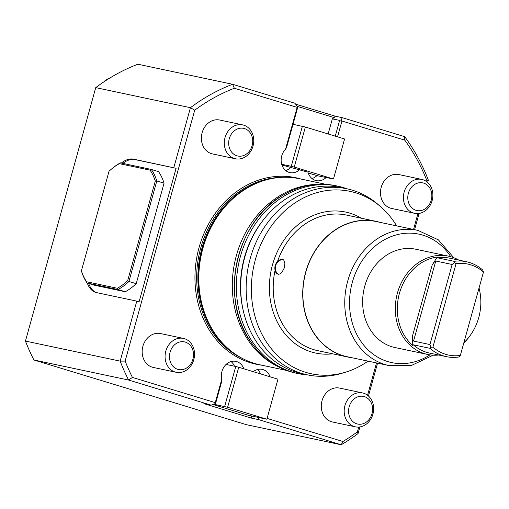 <?xml version="1.0" encoding="UTF-8"?>
<svg xmlns="http://www.w3.org/2000/svg" width="509" height="509" viewBox="0 0 509 509"><rect width="100%" height="100%" fill="white"/><g stroke="black" fill="none" stroke-linecap="round" stroke-linejoin="round"><path stroke-width="0.76" d="M290.614 167.652A13.686 11.542 -78 0 1 285.651 170.521M326.053 177.565A13.686 11.542 -78 0 1 316.267 180.631A13.686 11.542 -78 0 1 307.99 172.182L281.935 165.011M299.655 169.643A13.686 11.542 -78 0 1 289.958 172.627A13.686 11.542 -78 0 1 281.413 163.007A13.686 11.542 -78 0 1 285.568 149.182L297.161 107.38L234.344 88.254A194.037 163.65 102 0 0 194.712 110.198L125.131 361.091A194.037 163.65 102 0 0 132.442 377.423L215.275 402.644L221.784 379.192L221.701 381.476L215.765 402.874L215.288 403.592L215.275 402.644M297.161 107.38L297.638 106.661L297.65 107.615L293.025 124.298L286.624 147.362L285.568 149.182M111.541 169.026A67.913 36.394 -73.1 0 1 119.392 163.663L120.391 162.886A68.95 36.947 -73.1 0 0 112.279 168.409L111.541 169.026A67.913 36.394 -73.1 0 0 109.034 171.253L81.408 270.871A67.913 36.394 -73.1 0 0 86.645 281.763L117.305 288.259A67.913 36.394 -73.1 0 0 127.67 280.663L128.93 281.496A68.95 36.947 -73.1 0 1 117.993 289.538L117.305 288.259M86.645 281.763L87.084 282.998L117.993 289.538L125.239 291.746L94.33 285.205L87.084 282.998A68.95 36.947 -73.1 0 1 81.574 271.469L81.408 270.871M125.239 291.746A68.95 36.947 -73.1 0 0 133.352 286.223A68.919 36.928 106.9 0 0 133.377 286.204A68.919 36.928 106.9 0 0 136.215 283.666L164.057 183.17L156.81 180.962L155.296 181.051L127.67 280.663M155.296 181.051A67.913 36.394 -73.1 0 0 150.06 170.152L119.392 163.663M136.215 283.666L128.93 281.496L156.81 180.962A68.95 36.947 -73.1 0 0 151.3 169.433L150.06 170.152M120.391 162.886L151.3 169.433L158.547 171.641A68.95 36.947 -73.1 0 1 164.057 183.17M133.377 286.204L133.352 286.223A68.95 36.947 -73.1 0 0 136.177 283.704M125.131 361.091L120.156 361.129L25.45 341.075A197.498 166.57 102 0 0 33.912 359.99L128.618 380.045A197.498 166.57 -78 0 1 120.156 361.129L136.794 301.131L139.11 301.754L176.114 168.301L133.555 159.158A34.65 18.566 -73.1 0 0 121.307 163.084M95.737 87.631L190.442 107.685A197.498 166.57 -78 0 1 232.619 84.284L137.914 64.229A197.498 166.57 102 0 0 95.737 87.631L25.45 341.075M87.255 283.049A34.65 18.566 -73.1 0 0 95.705 292.395A34.65 18.566 -73.1 0 0 96.545 292.611L136.794 301.131M173.804 167.684L190.442 107.685L194.712 110.198M295.589 104.129L335.157 116.173L342.442 117.719L404.687 136.667A197.498 166.57 -78 0 1 428.33 180.103L427.668 182.483M359.876 426.943L358.043 433.553A197.498 166.57 -78 0 1 341.221 444.771L246.515 424.716L33.912 359.99M234.344 88.254L232.619 84.284L294.864 103.232L297.638 106.661M377.563 363.152L368.452 396.008M419.092 213.417L414.581 229.674M267.079 418.411L342.894 441.494L341.221 444.771L258.712 419.651L251.421 418.112L203.848 403.624L211.133 405.164L128.618 380.045L132.442 377.423M212.915 404.49L251.395 416.209L251.421 418.112M96.417 292.58A34.65 18.566 106.9 0 1 88.655 283.475M122.834 163.408A34.65 18.566 106.9 0 1 134.955 159.584L176.114 168.301M342.442 117.719L341.017 119.87L341.94 121.015L337.55 136.838M404.687 136.667L404.757 140.14L341.94 121.015M428.33 180.103L426.994 180.918A194.037 163.65 102 0 0 404.757 140.14M358.043 433.553L357.42 431.804L358.73 427.07M342.894 441.494A194.037 163.65 102 0 0 357.42 431.804M301.309 179.13A95.348 80.416 102 0 0 199.013 247.686A95.348 80.416 102 0 0 250.606 362.809A95.348 80.416 102 0 0 261.9 365.227M335.157 116.173L334.209 117.611L297.434 106.413M335.259 136.138L339.63 120.391L332.345 118.852L334.209 117.611M339.63 120.391L341.017 119.87M231.067 361.543A13.686 11.542 -78 0 1 234.458 366.213M211.133 405.164L215.288 403.592M332.345 118.852L328.152 133.975M413.537 229.457L417.946 213.545M426.771 181.738L426.994 180.918M367.555 395.258L376.52 362.93M258.68 417.622L258.712 419.651M257.376 369.553A13.686 11.542 -78 0 1 260.633 373.918M253.272 371.672A13.686 11.542 -78 0 1 262.167 369.381A13.686 11.542 -78 0 1 270.126 376.806M316.992 175.599A13.686 11.542 -78 0 1 311.953 178.532M221.784 379.192A13.686 11.542 -78 0 1 235.858 361.371A13.686 11.542 -78 0 1 243.817 368.796M286.688 370.469L260.004 364.819A95.113 80.218 -78 0 1 254.309 363.356A95.113 80.218 -78 0 1 228.827 349.199A95.113 80.218 -78 0 1 201.233 255.155A95.113 80.218 -78 0 1 264.578 180.364A95.113 80.218 -78 0 1 299.413 178.723L326.091 184.379M278.321 366.766A95.113 80.218 -78 0 1 234.744 262.25A95.113 80.218 -78 0 1 316.942 184.373M263.178 220.13A92.823 78.284 102 0 0 243.665 312.284M347.043 188.814A95.807 80.804 102 0 0 337.69 186.122A95.807 80.804 102 0 0 239.574 259.685A95.807 80.804 102 0 0 292.261 372.098A95.807 80.804 102 0 0 297.994 373.574A95.807 80.804 102 0 0 307.633 374.904M337.69 186.122L335.73 185.709A95.807 80.804 102 0 0 283.971 194.616A95.807 80.804 102 0 0 252.33 344.039A95.807 80.804 102 0 0 290.295 371.685A95.807 80.804 102 0 0 296.034 373.161L297.994 373.574M278.474 274.268A7.794 6.566 109 0 1 278.073 261.645A7.794 6.566 109 0 1 283.309 259.711M277.532 261.461C275.216 264.037 274.402 266.983 275.089 270.292L275.77 272.321L276.883 273.67L278.34 274.262L280.058 273.925L281.821 272.557L284.296 267.944L284.894 263.63L283.812 260.201L282.457 259.266L280.637 259.278L277.532 261.461A69.3 58.446 -78 0 1 346.514 215.084L376.024 221.332A69.3 58.446 -78 0 1 380.026 222.357M368.032 361.135A93.255 78.653 -78 0 1 345.541 372.194A93.255 78.653 -78 0 1 305.801 372.365A93.255 78.653 -78 0 1 261.072 243.9A93.255 78.653 -78 0 1 380.592 206.654A93.255 78.653 -78 0 1 396.67 225.881M345.541 372.194L342.194 373.205A95.113 80.218 -78 0 1 307.36 374.847A95.113 80.218 -78 0 1 301.665 373.383A95.113 80.218 -78 0 1 249.359 261.785A95.113 80.218 -78 0 1 346.763 188.75A95.113 80.218 -78 0 1 377.945 204.37L380.592 206.654M307.36 374.847L301.894 373.695A95.113 80.218 -78 0 1 296.2 372.225A95.113 80.218 -78 0 1 243.894 260.627A95.113 80.218 -78 0 1 341.297 187.598L346.763 188.75M351.388 357.611A69.3 58.446 -78 0 1 347.31 356.924A69.3 58.446 -78 0 1 343.161 355.855A69.3 58.446 -78 0 1 307.042 267.709A69.3 58.446 -78 0 1 376.024 221.332M433.172 355.18L411.845 365.271L389.239 365.621L347.348 356.752A69.122 58.3 -78 0 1 343.206 355.689A69.122 58.3 -78 0 1 305.196 274.58A69.122 58.3 -78 0 1 375.986 221.504L417.876 230.373L438.402 239.86L453.805 257.732M448.448 256.148L415.783 249.232A50.238 42.374 102 0 0 363.922 289.608A50.238 42.374 102 0 0 394.971 347.539L427.63 354.455A50.238 42.374 -78 0 1 424.627 353.679A50.238 42.374 -78 0 1 395.709 301.856A50.238 42.374 -78 0 1 436.219 255.683A50.238 42.374 -78 0 1 448.448 256.148A50.238 42.374 -78 0 1 451.458 256.924A50.238 42.374 -78 0 1 458.883 260.131M483.467 272.048L460.34 355.435A46.51 39.225 -78 0 1 432.924 347.093L456.051 263.7A46.51 39.225 -78 0 1 483.467 272.048L482.704 270.024A48.508 40.911 -78 0 0 466.422 261.728L449.663 258.178A48.508 40.911 -78 0 0 437.861 257.732A48.508 40.911 -78 0 0 437.416 257.789L437.288 257.02L432.179 264.979C433.853 262.466 435.049 261.149 435.761 261.015L452.151 264.483L454.359 262.498L454.174 261.34A48.508 40.911 -78 0 1 466.422 261.728M460.34 355.435L460.028 356.211L458.571 357.032A48.508 40.911 -78 0 1 446.323 356.637A48.508 40.911 -78 0 1 430.048 348.347L430.83 347.323L429.946 344.555L413.556 341.081C412.996 340.661 412.653 338.93 412.519 335.883L412.761 345.465A49.106 41.42 -78 0 1 399.406 293.445A49.106 41.42 -78 0 1 437.288 257.02M456.051 263.7L454.359 262.498M429.946 344.555L452.151 264.483M432.924 347.093L430.83 347.323M446.323 356.637L429.571 353.093A48.508 40.911 -78 0 1 413.289 344.797L430.048 348.347M463.871 342.691A49.106 41.42 102 0 0 471.493 333.605A49.106 41.42 102 0 0 480.095 292.987A49.106 41.42 102 0 0 479.026 288.062M454.174 261.34L437.416 257.789M412.761 345.465L413.289 344.797M479.052 287.96A50.238 42.374 -78 0 1 480.006 292.478L480.095 292.987M471.493 333.605L471.207 334.031A50.238 42.374 -78 0 1 463.794 342.971M438.783 355.04A50.238 42.374 -78 0 1 427.63 354.455M213.685 404.203L227.631 407.283L266.856 419.225L248.602 415.357M266.856 419.225L277.959 379.192L238.734 367.25L227.631 407.283M224.654 406.526L235.756 366.486L238.734 367.25M226.072 364.438L235.756 366.486M293.025 124.298L305.349 127.034L344.574 138.976L333.471 179.009L318.195 175.904L308.244 173.022M281.712 164.286L291.269 166.309L302.371 126.277M291.269 166.309L294.247 167.073L305.349 127.034M294.247 167.073L333.471 179.009M236.927 155.792A14.137 11.923 102 0 0 252.477 138.391A14.137 11.923 102 0 0 232.702 132.365A14.137 11.923 102 0 0 236.927 155.792M234.401 158.509A17.325 14.608 102 0 0 235.438 158.776A17.325 14.608 102 0 0 253.323 144.855A17.325 14.608 102 0 0 242.615 124.877A17.325 14.608 102 0 0 224.876 138.181A17.325 14.608 102 0 0 234.401 158.509M242.615 124.877L219.703 120.029A17.325 14.608 102 0 0 201.965 133.333A17.325 14.608 102 0 0 211.489 153.661A17.325 14.608 102 0 0 212.527 153.928L235.438 158.776M362.516 392.929L339.605 388.081A17.325 14.608 102 0 0 321.86 401.385A17.325 14.608 102 0 0 331.384 421.706A17.325 14.608 102 0 0 332.422 421.974L355.333 426.828A17.325 14.608 102 0 0 373.218 412.907A17.325 14.608 102 0 0 362.516 392.929A17.325 14.608 102 0 0 344.771 406.233A17.325 14.608 102 0 0 354.296 426.561A17.325 14.608 102 0 0 355.333 426.828M183.399 338.402L160.488 333.554A17.325 14.608 102 0 0 142.749 346.852A17.325 14.608 102 0 0 152.274 367.18A17.325 14.608 102 0 0 153.311 367.447L176.222 372.302A17.325 14.608 102 0 0 194.107 358.381A17.325 14.608 102 0 0 183.399 338.402A17.325 14.608 102 0 0 165.66 351.706A17.325 14.608 102 0 0 175.185 372.034A17.325 14.608 102 0 0 176.222 372.302M421.732 179.41L398.814 174.555A17.325 14.608 102 0 0 381.076 187.859A17.325 14.608 102 0 0 390.6 208.187A17.325 14.608 102 0 0 391.637 208.455L414.549 213.303A17.325 14.608 102 0 0 432.434 199.382A17.325 14.608 102 0 0 421.732 179.41A17.325 14.608 102 0 0 403.987 192.714A17.325 14.608 102 0 0 413.512 213.036A17.325 14.608 102 0 0 414.549 213.303M356.828 423.844A14.137 11.923 102 0 0 372.378 406.436A14.137 11.923 102 0 0 352.597 400.418A14.137 11.923 102 0 0 356.828 423.844M177.711 369.318A14.137 11.923 102 0 0 193.267 351.91A14.137 11.923 102 0 0 173.486 345.891A14.137 11.923 102 0 0 177.711 369.318M416.038 210.325A14.137 11.923 102 0 0 431.594 192.917A14.137 11.923 102 0 0 411.813 186.892A14.137 11.923 102 0 0 416.038 210.325M103.766 81.93A12.127 10.231 -78 0 1 108.983 78.564M228.827 349.199L227.937 348.436A94.489 79.69 -78 0 1 200.527 255.009A94.489 79.69 -78 0 1 263.452 180.708L264.578 180.364M231.061 351.057A94.419 79.633 -78 0 1 200.298 254.958A94.419 79.633 -78 0 1 267.371 179.582M242.78 358.66A94.419 79.633 -78 0 1 199.07 254.697A94.419 79.633 -78 0 1 281.172 177.38M133.555 159.158L134.955 159.584M347.31 356.924L317.807 350.676A69.3 58.446 -78 0 1 275.089 270.292M361.39 218.234A72.068 60.781 102 0 0 273.893 260.296A72.068 60.781 102 0 0 311.457 351.967A72.068 60.781 102 0 0 332.682 353.825M389.239 365.621A69.122 58.3 -78 0 1 385.097 364.559A69.122 58.3 -78 0 1 347.087 283.449A69.122 58.3 -78 0 1 417.876 230.373M429.94 354.862A65.661 55.379 -78 0 1 387.845 361.606A65.661 55.379 -78 0 1 360.353 263.503A65.661 55.379 -78 0 1 450.726 256.708M412.519 335.883L432.179 264.979M413.556 341.081L435.761 261.015M283.971 194.616C235.145 220.512 218.196 300.577 252.33 344.039"/></g></svg>
